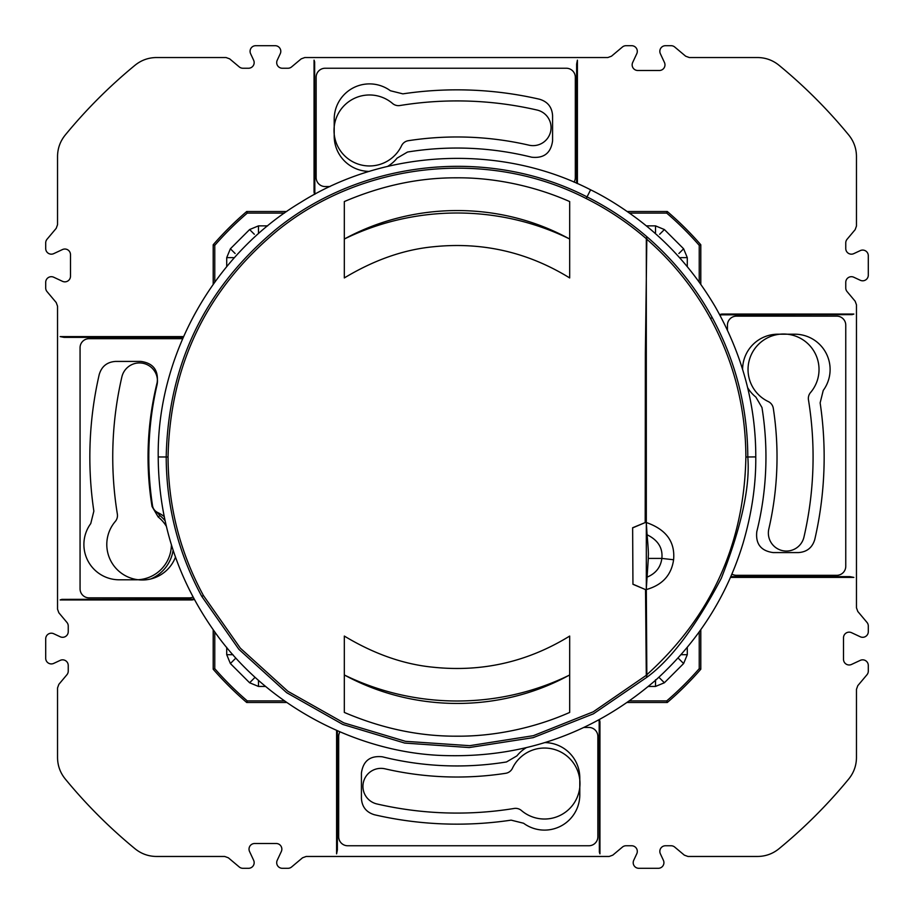 <?xml version="1.0" encoding="UTF-8"?>
<svg xmlns="http://www.w3.org/2000/svg" width="914" height="914" viewBox="0 0 914 914"><rect width="100%" height="100%" fill="white"/><g stroke="black" fill="none" stroke-linecap="round" stroke-linejoin="round"><path stroke-width="1.37" d="M192.191 599.173L61.855 599.367L60.141 599.938L192.191 599.938L192.191 599.173L194.031 598.864M183.211 337.369L64.06 337.369L60.141 336.592L183.554 336.592M314.827 192.191L314.633 61.855L314.062 60.141L314.062 192.191L314.827 192.191L315.147 194.054M576.631 183.257L576.631 64.06L577.408 60.141L577.408 183.6M721.809 314.827L852.145 314.633L853.859 314.062L721.809 314.062L721.809 314.827L719.935 315.147M730.789 576.631L849.94 576.631L853.859 577.408L730.446 577.408M599.173 721.809L599.367 852.145L599.938 853.859L599.938 721.809L599.173 721.809L598.864 719.958M337.369 730.8L337.369 849.94L336.592 853.859L336.592 730.457M599.493 719.615L599.938 721.809M719.592 314.519L721.809 314.062M314.507 194.396L314.062 192.191M194.374 599.493L192.191 599.938M609.181 856.464L306.179 856.464L302.545 857.789L291.589 866.986A5.633 5.633 0 0 1 287.967 868.3L282.335 868.3A5.633 5.633 0 0 1 277.228 860.28L281.318 851.528A5.633 5.633 0 0 0 276.211 843.508L254.663 843.508A5.633 5.633 0 0 0 249.556 851.528L253.635 860.28A5.633 5.633 0 0 1 248.528 868.3L242.895 868.3A5.633 5.633 0 0 1 239.274 866.986L228.329 857.789L224.695 856.464L156.465 856.464C148.468 856.384 141.35 853.836 135.123 848.832A507.087 507.087 0 0 1 65.168 778.877C60.164 772.65 57.616 765.532 57.536 757.535L57.536 687.956L58.85 684.346L66.916 674.726A5.633 5.633 0 0 0 68.242 671.105L68.242 665.472A5.633 5.633 0 0 0 60.221 660.365L53.72 663.393A5.633 5.633 0 0 1 45.7 658.286L45.7 638.84A5.633 5.633 0 0 1 53.72 633.733L60.221 636.772A5.633 5.633 0 0 0 68.242 631.665L68.242 626.033A5.633 5.633 0 0 0 66.916 622.411L58.85 612.78L57.536 609.181L57.536 306.179L56.211 302.545L47.014 291.589A5.633 5.633 0 0 1 45.7 287.967L45.7 282.335A5.633 5.633 0 0 1 53.72 277.228L62.472 281.318A5.633 5.633 0 0 0 70.492 276.211L70.492 254.663A5.633 5.633 0 0 0 62.472 249.556L53.72 253.635A5.633 5.633 0 0 1 45.7 248.528L45.7 242.895A5.633 5.633 0 0 1 47.014 239.274L56.211 228.329L57.536 224.695L57.536 156.465C57.616 148.468 60.164 141.35 65.168 135.123A507.087 507.087 0 0 1 135.123 65.168C141.35 60.164 148.468 57.616 156.465 57.536L226.044 57.536L229.654 58.85L239.274 66.916A5.633 5.633 0 0 0 242.895 68.242L248.528 68.242A5.633 5.633 0 0 0 253.635 60.221L250.607 53.72A5.633 5.633 0 0 1 255.714 45.7L275.16 45.7A5.633 5.633 0 0 1 280.267 53.72L277.228 60.221A5.633 5.633 0 0 0 282.335 68.242L287.967 68.242A5.633 5.633 0 0 0 291.589 66.916L301.22 58.85L304.819 57.536L607.821 57.536L611.455 56.211L622.411 47.014A5.633 5.633 0 0 1 626.033 45.7L631.665 45.7A5.633 5.633 0 0 1 636.772 53.72L632.682 62.472A5.633 5.633 0 0 0 637.789 70.492L659.337 70.492A5.633 5.633 0 0 0 664.444 62.472L660.365 53.72A5.633 5.633 0 0 1 665.472 45.7L671.105 45.7A5.633 5.633 0 0 1 674.726 47.014L685.671 56.211L689.305 57.536L757.535 57.536C765.532 57.616 772.65 60.164 778.877 65.168A507.087 507.087 0 0 1 848.832 135.123C853.836 141.35 856.384 148.468 856.464 156.465L856.464 226.044L855.15 229.654L847.084 239.274A5.633 5.633 0 0 0 845.758 242.895L845.758 248.528A5.633 5.633 0 0 0 853.779 253.635L860.28 250.607A5.633 5.633 0 0 1 868.3 255.714L868.3 275.16A5.633 5.633 0 0 1 860.28 280.267L853.779 277.228A5.633 5.633 0 0 0 845.758 282.335L845.758 287.967A5.633 5.633 0 0 0 847.084 291.589L855.15 301.22L856.464 304.819L856.464 607.821L857.789 611.455L866.986 622.411A5.633 5.633 0 0 1 868.3 626.033L868.3 631.665A5.633 5.633 0 0 1 860.28 636.772L851.528 632.682A5.633 5.633 0 0 0 843.508 637.789L843.508 659.337A5.633 5.633 0 0 0 851.528 664.444L860.28 660.365A5.633 5.633 0 0 1 868.3 665.472L868.3 671.105A5.633 5.633 0 0 1 866.986 674.726L857.789 685.671L856.464 689.305L856.464 757.535C856.384 765.532 853.836 772.65 848.832 778.877A507.087 507.087 0 0 1 778.877 848.832C772.65 853.836 765.532 856.384 757.535 856.464L687.956 856.464L684.346 855.15L674.726 847.084A5.633 5.633 0 0 0 671.105 845.758L665.472 845.758A5.633 5.633 0 0 0 660.365 853.779L663.393 860.28A5.633 5.633 0 0 1 658.286 868.3L638.84 868.3A5.633 5.633 0 0 1 633.733 860.28L636.772 853.779A5.633 5.633 0 0 0 631.665 845.758L626.033 845.758A5.633 5.633 0 0 0 622.411 847.084L612.78 855.15L609.181 856.464M544.767 742.602A35.303 35.303 0 0 1 579.796 777.905L579.796 794.803A35.303 35.303 0 0 1 523.573 823.24L511.12 820.144A367.154 367.154 0 0 1 374.466 814.762C366.32 812.317 361.967 806.845 361.418 798.356L361.418 773.13C363.109 760.939 370.079 755.49 382.326 756.792A308.955 308.955 0 0 0 506.47 761.968L516.924 755.867A35.303 35.303 0 0 1 526.35 747.629M742.602 369.279A35.303 35.303 0 0 1 777.905 334.204L794.803 334.204A35.303 35.303 0 0 1 823.24 390.427L820.144 402.88A367.154 367.154 0 0 1 814.762 539.534C812.317 547.68 806.845 552.033 798.356 552.582L773.13 552.582C760.939 550.891 755.49 543.921 756.792 531.674A308.955 308.955 0 0 0 761.968 407.53L755.867 397.076A35.303 35.303 0 0 1 747.606 387.616M369.29 171.398A35.303 35.303 0 0 1 334.204 136.095L334.204 119.197A35.303 35.303 0 0 1 390.427 90.76L402.88 93.856A367.154 367.154 0 0 1 539.534 99.238C547.68 101.683 552.033 107.155 552.582 115.644L552.582 140.87C550.891 153.061 543.921 158.51 531.674 157.208A308.955 308.955 0 0 0 407.53 152.032L397.076 158.133A35.303 35.303 0 0 1 387.593 166.405M171.398 544.778A35.303 35.303 0 0 1 136.095 579.796L119.197 579.796A35.303 35.303 0 0 1 90.76 523.573L93.856 511.12A367.154 367.154 0 0 1 99.238 374.466C101.683 366.32 107.155 361.967 115.644 361.418L140.87 361.418C153.061 363.109 158.51 370.079 157.208 382.326A308.955 308.955 0 0 0 152.032 506.47L152.604 506.116M152.032 506.47L158.133 516.924L159.95 515.599L156.66 511.954M213.202 669.242L214.767 668.66A321.671 321.671 0 0 0 247.294 700.912L246.711 702.489A323.248 323.248 0 0 1 213.202 669.242L213.202 629.735M246.711 211.511L247.294 213.088A321.671 321.671 0 0 0 214.767 245.34L213.202 244.758A323.248 323.248 0 0 1 246.711 211.511L286.699 211.511M667.289 211.511L666.706 213.088A321.671 321.671 0 0 1 699.233 245.34L700.798 244.758A323.248 323.248 0 0 0 667.289 211.511L627.244 211.511M666.706 213.088L629.483 213.088M284.448 213.088L247.294 213.088M667.289 702.489L666.706 700.912A321.671 321.671 0 0 0 699.233 668.66L700.798 669.242A323.248 323.248 0 0 1 667.289 702.489L627.312 702.489M699.233 245.34L699.233 282.129M699.233 631.917L699.233 668.66M214.767 668.66L214.767 631.94M214.767 282.072L214.767 245.34M666.706 700.912L629.563 700.912M284.425 700.912L247.294 700.912M700.798 244.758L700.798 284.323M700.798 629.723L700.798 669.242M213.202 284.277L213.202 244.758M286.676 702.489L246.711 702.489M166.371 526.338A35.303 35.303 0 0 0 158.133 516.924M150.81 578.95A37.463 37.463 0 0 0 173.123 550.217M165.103 520.774A37.463 37.463 0 0 0 159.95 515.599M731.886 574.072A9.014 9.014 0 0 0 736.456 575.317L836.744 575.317A9.014 9.014 0 0 0 845.758 566.303L845.758 325.156A9.014 9.014 0 0 0 836.744 316.141L736.456 316.141A9.014 9.014 0 0 0 727.441 325.156L727.441 330.034M810.512 392.574A35.497 35.497 0 0 0 804.149 340.614A35.497 35.497 0 0 0 752.953 351.49A35.497 35.497 0 0 0 768.263 401.554A9.014 9.014 0 0 1 773.301 408.318A320.026 320.026 0 0 1 768.823 528.989A18.029 18.029 0 0 0 782.338 550.605A18.029 18.029 0 0 0 803.954 537.101A356.083 356.083 0 0 0 808.467 399.875A9.014 9.014 0 0 1 810.512 392.574M574.061 182.149A9.014 9.014 0 0 0 575.317 177.545L575.317 77.256A9.014 9.014 0 0 0 566.303 68.242L325.156 68.242A9.014 9.014 0 0 0 316.141 77.256L316.141 177.545A9.014 9.014 0 0 0 325.156 186.559L330.011 186.559M392.574 103.488A35.497 35.497 0 0 0 340.614 109.851A35.497 35.497 0 0 0 351.49 161.047A35.497 35.497 0 0 0 401.554 145.737A9.014 9.014 0 0 1 408.318 140.699A320.026 320.026 0 0 1 528.989 145.177A18.029 18.029 0 0 0 550.605 131.662A18.029 18.029 0 0 0 537.101 110.046A356.083 356.083 0 0 0 399.875 105.533A9.014 9.014 0 0 1 392.574 103.488M339.917 731.897A9.014 9.014 0 0 0 338.683 736.456L338.683 836.744A9.014 9.014 0 0 0 347.697 845.758L588.845 845.758A9.014 9.014 0 0 0 597.859 836.744L597.859 736.456A9.014 9.014 0 0 0 588.845 727.441L584.012 727.441M521.426 810.512A35.497 35.497 0 0 0 573.386 804.149A35.497 35.497 0 0 0 562.51 752.953A35.497 35.497 0 0 0 512.446 768.263A9.014 9.014 0 0 1 505.682 773.301A320.026 320.026 0 0 1 385.011 768.823A18.029 18.029 0 0 0 363.395 782.338A18.029 18.029 0 0 0 376.899 803.954A356.083 356.083 0 0 0 514.125 808.467A9.014 9.014 0 0 1 521.426 810.512M193.071 597.059A9.014 9.014 0 0 1 189.369 597.859L89.081 597.859A9.014 9.014 0 0 1 80.066 588.845L80.066 347.697A9.014 9.014 0 0 1 89.081 338.683L182.64 338.683M164.212 516.581A35.497 35.497 0 0 0 157.562 512.446A9.014 9.014 0 0 1 152.524 505.682A320.026 320.026 0 0 1 157.002 385.011A18.029 18.029 0 0 0 143.487 363.395A18.029 18.029 0 0 0 121.87 376.899A356.083 356.083 0 0 0 117.358 514.125A9.014 9.014 0 0 1 115.313 521.426A35.497 35.497 0 0 0 124.19 575.032A35.497 35.497 0 0 0 175.477 557.094M233.413 257.634L226.718 257.634L226.718 266.625M226.718 647.386L226.718 654.687L230.385 663.541L249.613 682.769L258.479 686.437L265.597 686.437M226.718 257.634L230.385 248.779L249.613 229.551L258.479 225.872L267.653 225.872M655.521 232.567L655.521 225.872L646.289 225.872M655.521 225.872L664.387 229.551L683.615 248.779L687.282 257.622L687.282 266.671M687.282 647.375L687.282 654.698L683.615 663.541L664.387 682.758L655.521 686.437L648.392 686.437M646.289 238.68C627.941 222.799 607.924 209.42 586.228 198.555C488.03 148.068 361.658 161.515 276.279 231.539C206.084 290.298 170.004 365.451 168.05 457C168.256 506.196 180.047 552.376 203.422 595.528L240.325 648.163L287.921 691.315L343.87 722.883L405.473 741.323L469.693 745.675L533.353 735.679L593.22 711.823L646.289 675.32L645.524 589.599L632.945 584.297L632.637 527.755L645.193 522.568L645.353 353.581L646.849 236.715C628.558 220.971 608.633 207.707 587.051 196.898C488.225 146.08 361.041 159.619 275.125 230.088C204.473 289.224 168.165 364.869 166.199 457C166.405 506.516 178.276 552.993 201.788 596.419L238.862 649.306L286.653 692.686L342.853 724.459L404.708 743.071L469.225 747.549L533.205 737.644L593.426 713.823L646.849 677.285L646.312 588.662L647.078 577.134C655.726 573.535 660.662 567.297 661.862 558.42L673.595 559.756C671.39 575.169 662.296 585.097 646.312 589.553M344.315 712.429C381.869 728.492 419.435 736.41 457.023 736.181C491.869 736.467 532.451 728.904 569.685 712.429L569.685 636.064C527.709 661.896 482.284 672.293 433.396 667.243C403.828 664.421 374.134 654.024 344.315 636.064L344.315 674.966C414.008 709.195 497.89 710.007 568.851 675.4C499.021 713.377 412.865 712.337 344.315 674.966L344.315 712.429M344.315 277.936C374.134 259.976 403.828 249.579 433.396 246.757C482.284 241.707 527.709 252.104 569.685 277.936L569.685 201.571C532.451 185.096 491.869 177.533 457.023 177.819C419.435 177.59 381.869 185.508 344.315 201.571L344.315 239.034C414.008 204.805 497.89 203.993 568.851 238.6C499.021 200.623 412.865 201.663 344.315 239.034L344.315 277.936M632.637 527.755L632.945 584.297M755.775 456.909L755.775 457C756.027 484.706 751.776 513.508 743.013 543.396C726.916 596.351 697.85 641.902 655.806 680.039C595.528 732.091 526.144 757.295 447.654 755.638C359.362 754.347 266.465 706.099 213.956 630.797C177.236 578.608 158.659 520.683 158.213 457L158.213 456.954C156.968 355.477 214.025 254.206 300.603 202.428C385.697 148.902 500.644 143.521 590.593 189.792L590.593 189.792C606.142 197.39 622.263 207.478 638.966 220.068C669.482 243.364 694.96 272.349 715.376 307.001C742.385 354.723 755.855 404.685 755.775 456.909L745.881 457C745.687 407.861 733.896 361.693 710.521 318.506C693.863 288.116 672.464 261.541 646.312 238.794L646.312 522.511C666.135 529.423 675.229 541.831 673.595 559.756M646.312 238.794L646.849 236.715C673.492 259.747 695.28 286.699 712.212 317.581C735.736 361.064 747.606 407.53 747.801 457C750.245 486.556 741.425 526.944 721.352 578.196C695.634 626.844 670.796 659.874 646.849 677.285L646.289 675.32M646.312 522.511L647.078 534.77C658.011 540.117 662.936 548 661.862 558.42L648.312 558.42L647.078 577.134M648.312 558.42C647.98 554.581 649.26 559.082 647.078 534.77M646.312 588.662L646.312 523.402M632.785 527.835L645.193 522.568M633.071 584.229L645.524 589.599M232.956 654.687L226.718 654.687M235.115 253.509L230.385 248.779M254.343 234.281L249.613 229.551M258.479 232.567L258.479 225.872M659.657 234.281L664.387 229.551M678.885 253.509L683.615 248.779M680.587 257.634L687.282 257.622M681.033 654.687L687.282 654.687M678.885 658.811L683.615 663.541M659.657 678.039L664.387 682.769M655.521 679.753L655.521 686.437M258.479 680.302L258.479 686.437M254.343 678.039L249.613 682.758M235.115 658.811L230.385 663.541M568.851 675.4L569.685 674.966M568.851 238.6L569.685 239.034M745.881 457C744.225 544.173 711.035 616.904 646.312 675.206M710.521 318.506L712.212 317.581M158.213 456.954L168.05 457M590.604 189.792L586.228 198.555M203.422 595.528L201.788 596.419"/></g></svg>
